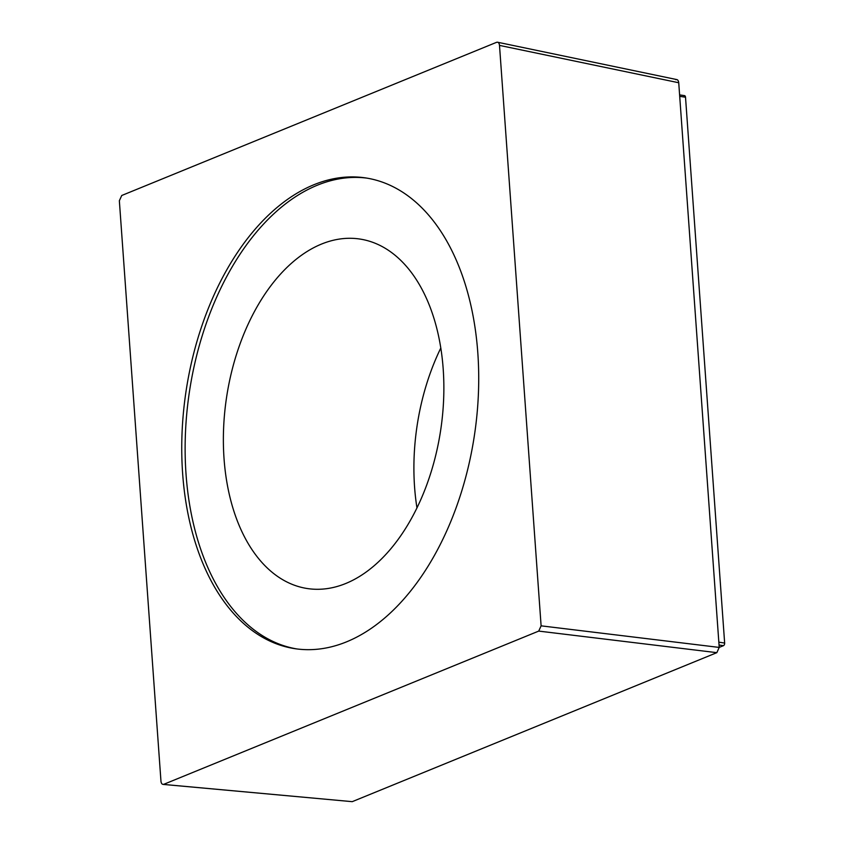 <?xml version="1.0" encoding="UTF-8"?>
<svg xmlns="http://www.w3.org/2000/svg" width="844" height="844" viewBox="0 0 844 844"><rect width="100%" height="100%" fill="white"/><g stroke="black" fill="none" stroke-linecap="round" stroke-linejoin="round"><path stroke-width="1.27" d="M416.968 507.93A176.712 108.306 98.5 0 1 440.79 348.055M345.776 583.489A176.712 108.306 98.5 0 1 307.575 588.574A176.712 108.306 98.5 0 1 223.597 428.425A176.712 108.306 98.5 0 1 321.448 244.095A176.712 108.306 -81.5 0 1 359.66 239.01A176.712 108.306 -81.5 0 1 443.638 399.17A176.712 108.306 -81.5 0 1 345.776 583.489M367.003 178.137A238.019 145.885 -81.5 0 0 186.028 474.106A238.019 145.885 -81.5 0 0 296.845 648.941M477.82 352.982A238.019 145.885 -81.5 0 0 365.315 177.873A238.019 145.885 -81.5 0 0 182.642 473.6A238.019 145.885 -81.5 0 0 295.147 648.709A238.019 145.885 -81.5 0 0 477.82 352.982M684.03 95.688A2.163 1.329 98.5 0 1 684.495 95.625A2.163 1.329 98.5 0 1 685.518 97.218L724.648 643.044A2.163 1.329 98.5 0 1 723.456 645.671L719.215 647.401L716.83 652.665L352.233 801.663L163.325 784.403M496.525 42.337L121.736 195.492L119.352 200.745L160.961 781.185C161.288 783.696 162.28 784.72 163.947 784.245L538.725 631.09L541.109 625.837L499.5 45.397C499.184 42.886 498.192 41.862 496.525 42.337L497.559 42.2M163.092 784.403L352.233 801.663M675.759 79.684C677.415 79.241 678.407 80.254 678.734 82.744L719.215 647.422L541.109 625.837M685.518 97.218L679.715 96.353M724.648 643.044L718.835 642.178M723.456 645.671L719.046 645.016M499.5 45.397L678.734 82.744M538.725 631.09L716.83 652.665M684.495 95.625L679.61 94.897M497.823 42.284L676.782 79.579"/></g></svg>
